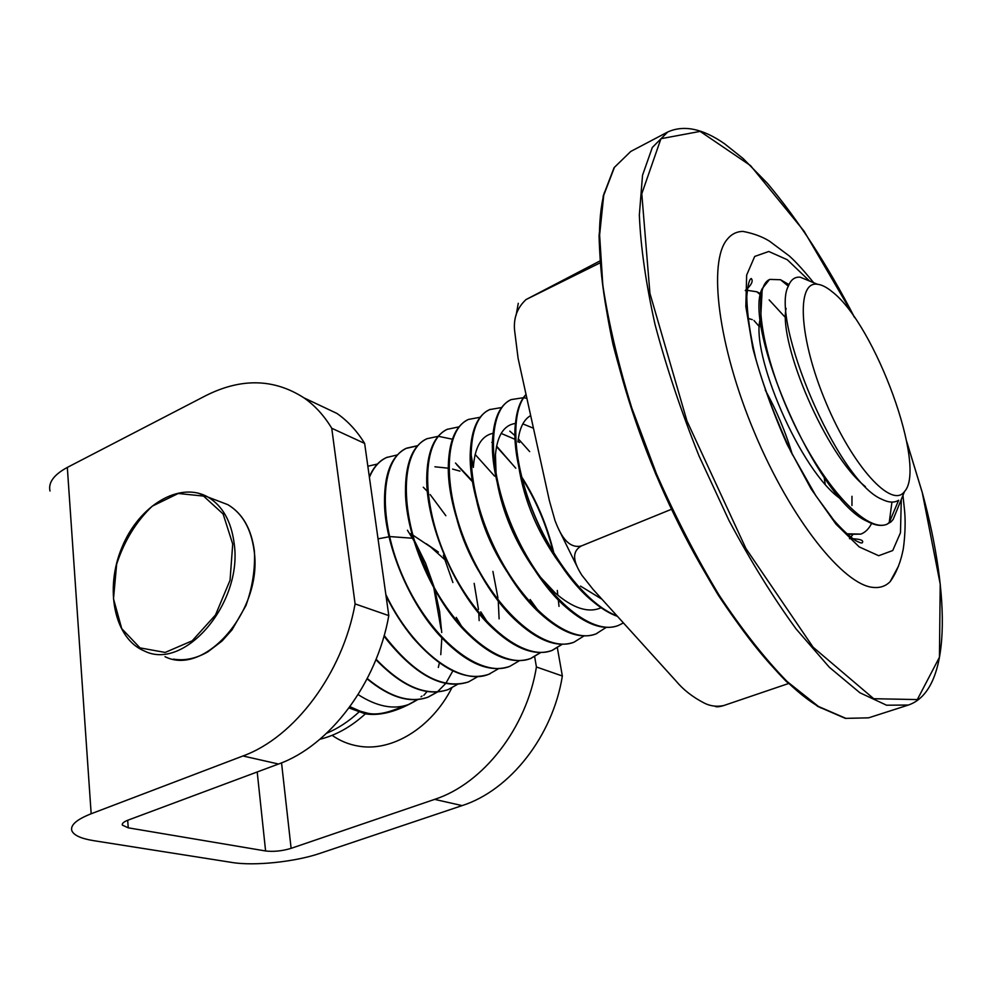 <?xml version="1.0" encoding="UTF-8"?>
<svg xmlns="http://www.w3.org/2000/svg" width="992" height="992" viewBox="0 0 992 992"><rect width="100%" height="100%" fill="white"/><g stroke="black" fill="none" stroke-linecap="round" stroke-linejoin="round"><path stroke-width="1.49" d="M788.789 285.051L781.597 280.637M769.408 279.608L762.166 288.697C742.549 325.674 816.106 499.026 866.909 521.209C874.659 525.388 881.243 526.442 886.662 524.384L890.89 521.966L893.147 519.424L898.653 505.932M891.944 502.088L889.229 522.536L887.121 524.222M886.501 524.433C865.148 532.53 820.967 483.464 790.512 416.231C759.835 349.072 752.395 286.266 769.817 279.409L780.506 279.732L788.987 284.592M760.703 294.24L757.95 292.727M847.329 534.353L860.87 534.118L846.709 533.795M871.596 523.429C868.93 528.798 865.359 532.357 860.87 534.105M747.249 290.321L756.834 291.784L760.79 293.793M769.172 299.894L785.627 317.762M851.967 496.285L851.954 505.498M825.183 484.096L824.178 477.388M759.45 326.777L753.957 320.453M526.033 394.444C520.316 400.458 516.82 410.031 515.518 423.15C509.231 471.634 548.551 565.812 592.472 601.115C601.177 608.48 609.51 613.564 617.483 616.367M617.049 615.883C588.417 605.492 552.656 561.038 532.543 510.198C512.281 459.346 510.768 411.072 526.082 394.642M510.57 399.9C500.328 404.934 494.388 417.26 492.751 436.902C488.027 484.952 524.272 571.863 566.234 607.476C585.925 624.452 602.962 630.565 617.346 625.828M623.422 622.926L618.425 625.444C591.046 636.839 543.021 595.163 515.022 533.188C486.725 471.361 487.109 409.646 511.202 399.59L523.392 397.718M523.664 397.742L526.876 398.276M490.321 409.312L489.279 409.77C478.045 415.189 471.746 428.755 470.394 450.455C466.996 497.686 500.39 577.964 540.342 613.602C561.621 632.698 580.06 639.518 595.646 634.024L596.961 633.504M606.199 627.403L596.08 633.851C568.242 645.432 519.957 604.277 492.206 542.785C464.12 481.418 465.112 419.864 489.701 409.597L501.617 407.526M467.443 419.951C455.601 426.126 449.24 440.981 448.359 464.504C446.462 510.694 477.065 584.152 514.724 619.479C536.895 640.237 556.289 647.925 572.942 642.556M584.065 635.897L574.058 642.159C545.749 653.864 497.265 613.267 469.712 552.222C441.862 491.3 443.449 429.982 468.497 419.43L480.178 417.26M562.228 644.292L552.333 650.33C523.615 662.222 474.883 622.12 447.578 561.522C419.926 501.084 422.084 439.89 447.603 429.152L447.194 429.338C433.963 435.81 427.143 452.129 426.721 478.318C426.101 523.007 453.914 589.893 489.093 624.799C512.926 648.111 533.87 656.679 551.912 650.492L562.005 644.292M529.691 451.62L518.283 438.824M515.096 435.761L509.801 431.148M447.194 429.338L459.036 426.833M427.316 438.576L426.572 438.91C412.213 446.028 405.182 463.983 405.468 492.776C406.249 535.544 431.235 595.684 463.599 629.66C488.758 655.476 511.066 665.111 530.509 658.564L540.491 652.525M553.214 552.073C546.567 525.227 536.139 500.563 521.966 478.107M511.922 463.785L496.508 446.574M492.516 442.978L491.772 442.358M496.595 446.115L515.766 468.224M521.618 476.78C536.424 499.918 547.187 525.413 553.92 553.251M540.752 652.525L530.918 658.403C501.778 670.431 452.848 630.825 425.754 570.685C398.325 510.669 401.041 449.686 426.982 438.724L438.179 436.319M438.439 436.319L452.389 439.208M417.508 445.842L406.261 448.372M405.691 448.632C390.55 456.642 383.52 476.123 384.611 507.086C386.558 547.609 408.89 601.4 438.39 634.198C464.802 662.668 488.473 673.444 509.392 666.5L509.801 666.351C480.24 678.503 431.136 639.431 404.252 579.712C377.034 520.143 380.283 459.358 406.646 448.161L417.657 445.668M494.611 476.148L475.118 454.435M519.498 660.66L509.801 666.364M387.339 457.176L386.21 457.659C378.994 461.044 373.364 467.418 369.322 476.792M386.037 595.956C393.861 611.655 402.888 625.679 413.143 638.042C440.845 669.538 465.992 681.64 488.572 674.362L490.197 673.704M472.564 481.852L456.68 464.616M455.489 463.041L472.428 481.008M498.592 668.67L488.969 674.188C460.437 686.625 412.709 651 385.838 594.506M369.408 477.375C373.438 467.579 379.167 460.945 386.607 457.498L397.395 454.906M384.028 636.008L387.748 640.944C416.764 676.06 443.536 689.775 468.038 682.087L468.435 681.938C442.358 689.824 414.272 674.337 384.177 635.475M492.912 571.404L497.934 597.978M498.257 600.954L499.112 618.859M477.946 676.544L468.435 681.95M367.846 466.228L377.419 464.045M375.931 659.655C402.306 686.886 426.25 696.905 447.776 689.713L447.888 689.676M479.148 620.583L478.801 613.304M478.491 609.472L474.164 583.358M445.854 515.716L430.181 494.586M427.391 491.474L423.274 487.208M457.548 684.344L448.173 689.564C426.572 696.781 402.554 686.675 376.104 659.246M423.832 695.318L427.044 691.548M438.315 667.467L439.394 662.904M440.783 654.658L441.824 637.968M441.725 632.536L439.592 611.32L434.794 589.558M434.012 586.818L425.655 563.394L414.792 541.297M413.366 538.817L410.204 533.622L412.213 534.762M422.022 696.037L421.017 696.806M441.018 628.816L433.777 587.723M432.971 584.995L415.363 543.294M413.949 540.801L407.439 530.224M413.242 535.358L430.602 546.952L446.003 560.716M811.096 281.641L800.172 277.177C794.778 276.731 790.847 279.682 788.392 286.056C769.668 318.854 837.248 481.207 881.814 499.261C888.609 502.646 894.226 502.981 898.64 500.253L889.229 522.536M555.359 557.504L555.111 556.115M457.262 520.726C462.049 537.949 469.129 554.627 478.504 570.76M519.56 442.482L517.985 441.304M515.22 439.419L501.146 433.417M493.074 433.306C481.343 435.748 474.771 447.119 473.345 467.43L470.729 452.414M476.52 500.278C482.025 525.041 492.106 548.725 506.763 571.33M533.46 428.234L522.846 423.882M515.493 423.435C503.911 425.022 497.228 435.488 495.442 454.82L496.112 475.056M497.203 482.633C502.808 513.062 515.146 541.93 534.217 569.259M539.462 576.141L555.173 592.931C573.054 608.381 588.355 613.329 601.09 607.761M530.683 415.574C523.615 419.579 519.362 428.383 517.923 441.986M518.642 465.868C524.049 501.196 538.346 534.539 561.534 565.911M580.506 586.098L601.983 599.242M761.224 325.45L759.587 324.136M752.283 319.647L747.894 318.345M762.116 290.222L760.765 316.857M760.38 318.469C749.853 351.949 800.209 472.006 841.365 499.398M786.098 308.326C778.422 342.525 825.778 455.762 865.396 486.613M367.114 678.863C389.658 697.438 409.882 703.564 427.8 697.252L437.261 691.994M437.41 691.883L445.718 683.463M445.867 683.265L452.86 670.902M452.898 582.527L443.35 555.247M437.509 691.982L428.184 697.091C410.204 703.44 389.906 697.24 367.276 678.528M417.644 699.546L408.468 704.543C393.65 709.925 376.873 706.614 358.124 694.611M451.794 687.964C431.247 728.277 391.443 752.209 358.211 746.071C348.713 744.459 340.008 740.875 332.122 735.332M378.026 538.842L389.038 536.771M390.55 536.622L411.606 538.172M426.287 543.752L438.39 552.085M349.01 707.966L365.341 713.856C380.37 716.187 397.866 711.413 417.806 699.534M407.675 704.828L396.664 708.97C384.363 713.732 374.43 715.083 366.879 713.012L360.096 711.14L358.906 712.082C348.75 721.432 337.999 728.488 326.653 733.249M360.096 711.14L349.953 706.688M366.879 713.012L365.341 713.856C351.081 726.851 335.953 735.32 319.932 739.251M832.499 292.02C875.266 325.041 927.222 467.133 904.518 491.536C892.044 509.293 852.835 466.947 825.976 402.603C798.833 338.384 796.055 280.736 817.458 284.258C821.872 284.754 826.882 287.345 832.499 292.02M388.802 615.623C376.848 683.476 329.642 745.922 278.516 764.026L242.953 755.978C294.599 737.304 342.637 673.283 355.099 603.905L388.802 615.623L364.647 443.412L331.75 428.259C324.099 415.598 314.848 405.468 303.998 397.879C273.953 378.535 241.18 377.816 205.679 395.709L67.32 467.418C53.915 474.684 48.137 482.546 49.997 491.003M434.632 799.378C483.166 783.655 526.578 728.091 536.424 666.971L562.352 675.998C552.866 735.915 510.148 790.289 462.136 805.603L434.632 799.378L291.115 848.346C282.162 851.037 273.656 851.917 265.596 850.975L128.253 827.836L122.363 825.108C121.83 823.459 123.727 821.81 128.042 820.136L278.516 764.026M311.451 401.4L336.933 413.428C347.746 420.955 356.984 430.95 364.647 443.412M459.916 471.113L452.6 469.08M448.334 468.199L434.918 466.786M536.424 666.971L534.651 656.716M562.352 675.998L557.368 647.888M355.099 603.905L331.75 428.259M242.953 755.978L91.165 813.762C76.508 819.553 70.085 825.245 71.87 830.812C73.929 835.363 81.17 838.637 93.608 840.658L232.078 862.482C254.336 866.177 295.182 861.874 320.019 853.343L462.136 805.603M765.241 390.054C776.637 410.638 785.689 432.202 792.41 454.745M714.86 706.192C716.112 707.16 719.064 706.949 723.701 705.56C716.745 706.974 710.235 706.13 704.146 703.018C692.565 697.004 683.203 689.676 676.048 681.045L593.055 589.384L581.808 575.149C576.34 566.345 569.073 552.99 581.275 545.984L671.41 509.305M581.275 545.984C567.015 549.221 559.562 532.32 555.012 520.589L549.394 500.712L518.097 358.335L514.563 330.162C513.472 317.886 517.291 307.681 526.033 299.559L599.949 262.942M526.033 299.559L599.813 261.02M901.294 499.447L900.476 532.741L892.726 550.535L878.689 555.718L859.233 546.927L835.946 524.111L811.059 488.858L787.189 444.528C772.644 411.854 761.174 379.713 752.779 348.08L745.835 306.478L746.654 275.094L754.701 256.444L768.788 251.484L787.301 259.743L809.559 281.009M898.516 566.097L890.146 581.647C885.757 586.086 880.251 588.02 873.63 587.45C843.944 585.739 790.884 519.523 754.49 432.624C717.923 345.799 707.792 261.553 727.359 239.159C731.588 234.025 736.82 231.458 743.058 231.421C753.449 233.418 762.253 236.666 769.457 241.143L789.359 256.01C793.017 259.334 799.75 265.596 813.626 282.683M723.701 705.56L788.504 683.538M291.115 848.346L281.542 762.848M91.165 813.762L67.32 467.418M265.596 850.975L257.201 771.974M128.253 827.836L127.67 820.285M216.665 500.402L227.838 504.668C242.47 513.385 251.249 528.86 254.163 551.081C262.88 609.844 204.935 676.928 165.007 656.679M173.426 659.134C184.661 660.994 196.156 658.552 207.923 651.806L222.109 640.968L232.041 629.821L245.929 605.616C252.427 587.388 255.254 569.272 254.423 551.279C251.472 528.972 242.618 513.434 227.838 504.668L207.973 497.079C179.54 480.822 138.917 505.585 121.892 547.51C104.371 589.186 114.291 638.687 144.361 650.988C184.326 671.373 242.767 603.347 234.224 543.926C231.384 521.457 222.642 505.846 207.973 497.079L198.177 493.123M232.711 544.025L230.057 580.233L215.512 614.966L192.2 640.807L165.156 652.438L140.021 647.888L121.718 628.606L113.497 598.771L116.647 564.212C124.298 540.851 136.177 521.507 152.247 506.156L178.262 493.483L203.558 496.087L223.113 513.98L232.711 544.025M906.775 441.8L922.275 492.627L940.218 584.102L939.436 657.274L917.327 699.571L873.729 698.715L813.105 647.206L745.922 548.514L686.948 420.968L649.934 293.409L641.787 193.762L660.945 138.706L700.154 131.39L750.522 165.602L804.078 231.186L854.546 317.465M854.682 317.663C827.316 264.728 798.225 219.951 767.411 183.322L743.169 158.584L724.458 143.691C702.72 128.6 683.81 124.707 667.728 131.998L652.314 147.473L642.531 175.237L639.344 214.966C640.671 247.008 645.916 283.551 655.055 324.57C666.426 367.362 681.082 411.147 699.013 455.923L728.996 520.515C750.82 561.373 773.19 597.519 796.105 628.953L829.287 667.219L859.89 692.763L886.563 705.213L908.399 705.039C951.254 690.395 950.733 597.085 922.324 492.677L906.725 441.564M908.399 705.039L868.645 717.824L845.903 718.369L818.425 706.44L787.164 681.566C764.857 658.688 742.214 629.932 719.212 595.287C696.582 557.851 675.664 517.353 656.456 473.792L631.805 407.985C618.326 364.262 608.666 323.367 602.826 285.262L599.614 235.005L603.731 195.263L614.457 167.288L630.776 151.441L667.728 131.998M604.438 192.262C589.521 247.12 608.307 361.038 655.811 474.064C703.254 587.115 771.441 680.289 821.054 708.04M852.413 535.308L850.603 537.094M456.246 617.371L462.532 627.874M480.773 611.853L487.878 622.914M530.15 599.528L539.016 611.766M780.506 279.732L788.342 286.18M756.834 291.784L760.579 294.946M761.013 295.294L761.943 296.087M559.017 606.385L558.31 599.862M557.814 595.212L557.306 590.426M817.458 284.258L800.172 277.177M904.518 491.536L893.16 519.424M303.998 397.879L336.933 413.428M122.363 825.108L122.289 824.191M868.645 717.824L845.37 718.382L817.693 706.391L786.396 681.554C764.076 658.725 741.433 630.019 718.444 595.436C695.826 558.05 674.92 517.601 655.737 474.102C638.104 429.945 623.869 386.694 613.006 344.373C604.401 303.75 599.763 267.48 599.081 235.563L603.26 195.821L614.085 167.673L630.776 151.441M849.462 538.668C859.915 538.83 864.168 540.206 862.246 542.81C861.589 543.306 859.419 542.599 855.736 540.677C849.301 536.3 841.96 529.443 833.726 520.093L815.945 495.876L790.884 451.695C775.025 416.938 763.294 385.876 755.718 358.509C750.002 334.168 747.026 313.447 746.802 296.348C747.782 285.212 749.258 279.273 751.254 278.529C753.486 281.009 751.49 285.026 745.265 290.569M890.146 581.647C899.868 568.329 902.819 551.056 902.832 550.858C903.005 552.172 906.465 529.53 904.543 510.31L902.956 495.38M518.27 303.316L516.088 315.369M559.798 531.526L577.071 566.544"/></g></svg>
